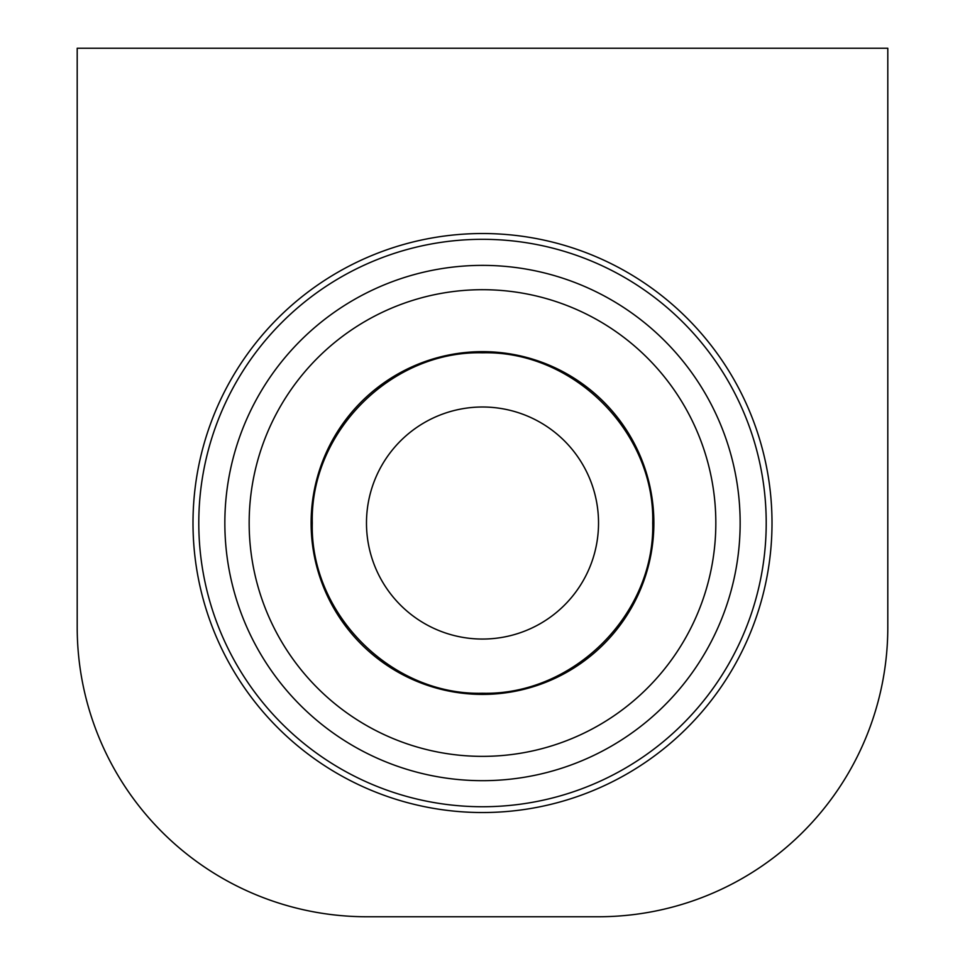 <?xml version="1.0" encoding="UTF-8"?>
<svg xmlns="http://www.w3.org/2000/svg" width="965" height="965" viewBox="0 0 965 965"><rect width="100%" height="100%" fill="white"/><g stroke="black" fill="none" stroke-linecap="round" stroke-linejoin="round"><path stroke-width="1.45" d="M652.726 523.03C654.946 614.428 573.307 695.56 482.331 693.256C391.428 695.548 309.861 613.8 312.274 522.97C310.018 431.922 391.561 350.464 482.584 352.804C573.439 350.488 655.102 432.091 652.726 523.03M366.483 523.03A116.017 116.017 0 0 1 540.509 422.549A116.017 116.017 0 0 1 540.509 623.511A116.017 116.017 0 0 1 366.483 523.03M311.116 523.03A171.384 171.384 0 0 1 568.192 374.613A171.384 171.384 0 0 1 568.192 671.447A171.384 171.384 0 0 1 311.116 523.03M249.163 523.03A233.337 233.337 0 0 1 599.169 320.959A233.337 233.337 0 0 1 599.169 725.101A233.337 233.337 0 0 1 249.163 523.03M193 523.03A289.5 289.5 0 0 1 627.25 272.311A289.5 289.5 0 0 1 627.25 773.749A289.5 289.5 0 0 1 193 523.03M224.845 523.03A257.655 257.655 0 0 1 611.327 299.898A257.655 257.655 0 0 1 611.327 746.162A257.655 257.655 0 0 1 224.845 523.03M366.7 916.75A289.5 289.5 0 0 1 77.2 627.25L77.2 48.25L887.8 48.25L887.8 627.25A289.5 289.5 0 0 1 598.3 916.75L366.7 916.75M482.5 806.74A283.71 283.71 0 0 0 728.201 381.175A283.71 283.71 0 0 0 236.799 381.175A283.71 283.71 0 0 0 482.5 806.74"/></g></svg>
